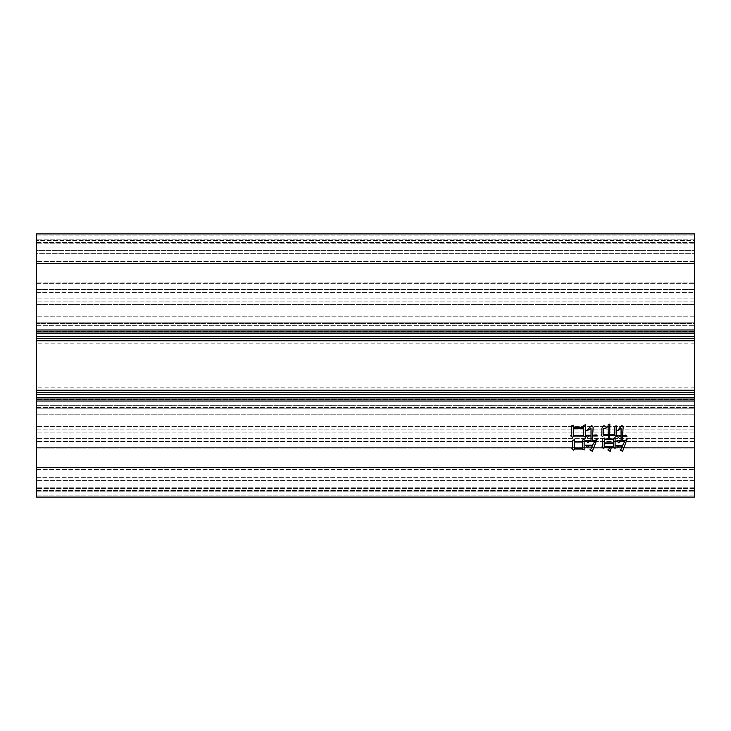 <?xml version="1.0" encoding="UTF-8"?>
<svg xmlns="http://www.w3.org/2000/svg" width="731" height="731" viewBox="0 0 731 731"><rect width="100%" height="100%" fill="white"/><g stroke="black" fill="none" stroke-linecap="round" stroke-linejoin="round"><path stroke-width="0.55" stroke-dasharray="3.65 2.74" d="M36.55 365.5L36.55 343.131L36.55 365.5M694.45 365.5L694.45 343.131L694.45 365.5M694.45 292.619L694.45 233.92L694.45 235.894L694.45 233.92L36.55 233.92L36.55 235.894L36.55 233.92L694.45 233.92L36.55 233.92L36.55 282.934L36.55 263.525L694.45 263.525L694.45 247.078L694.45 326.026L694.45 292.619L36.55 292.619L36.55 322.17L36.55 253.657L36.55 292.619L694.45 292.619M694.45 240.499L694.45 235.894L694.45 240.499L36.55 240.499L36.55 242.473L36.55 235.894L36.55 240.499L694.45 240.499M36.55 329.973L694.45 329.973L694.45 331.947L36.55 331.947L36.55 336.552L694.45 336.552L694.45 338.526L694.45 323.394L694.45 338.526L36.55 338.526L36.55 301.921L36.55 429.079L36.55 392.474L36.55 394.448L36.55 392.474L694.45 392.474L694.45 331.472L694.45 338.526L36.55 338.526L36.55 323.394L36.55 336.552L694.45 336.552L694.45 331.947L36.55 331.947L36.55 263.525L694.45 263.525L694.45 243.788L694.45 289.513L694.45 243.788L694.45 263.525L36.55 263.525M694.45 323.394L694.45 298.065L694.45 331.472L694.45 298.065L694.45 323.394L36.55 323.394L36.55 304.644L36.55 323.394L694.45 323.394M694.45 405.632L694.45 392.474L694.45 405.632L36.55 405.632L36.55 407.606L36.55 394.448L36.55 399.053L694.45 399.053L694.45 401.027L36.55 401.027L36.55 399.053L694.45 399.053L694.45 394.448L36.55 394.448L36.55 392.474L694.45 392.474L694.45 394.448L36.55 394.448L36.55 405.632L694.45 405.632M36.55 467.474L694.45 467.474L36.55 467.474L694.45 467.474L36.55 467.474L694.45 467.474L36.55 467.474L36.55 487.212L36.55 467.474L694.45 467.474L694.45 497.08L36.55 497.08L36.55 491.817L36.55 495.106L694.45 495.106L694.45 488.527L694.45 495.106L36.55 495.106L36.55 497.08L36.55 401.027M694.45 477.343L694.45 404.974L694.45 483.922L694.45 477.343L36.55 477.343L36.55 483.922L36.55 447.692L36.55 483.922L36.55 477.343L694.45 477.343M694.45 467.474L694.45 401.027M694.45 329.973L694.45 263.525M694.45 448.066L694.45 441.487L694.45 448.066L36.55 448.066L36.55 441.487L36.55 448.066L694.45 448.066M36.55 250.367L36.55 289.513L36.55 243.788L36.55 250.367L694.45 250.367L36.55 250.367M36.55 322.17L36.55 326.026L36.55 322.17L694.45 322.17L36.55 322.17M36.55 253.657L36.55 261.552L36.55 247.078L36.55 253.657L694.45 253.657L36.55 253.657M36.55 304.644L36.55 298.065L36.55 304.644L694.45 304.644L36.55 304.644M36.55 429.079L36.55 414.185L36.55 432.935L36.55 429.079L694.45 429.079L36.55 429.079M36.55 414.185L36.55 407.606L36.55 414.185L694.45 414.185L36.55 414.185M36.55 491.817L36.55 488.527L36.55 491.817L694.45 491.817L36.55 491.817M36.55 469.448L36.55 488.527L36.55 469.448L694.45 469.448L36.55 469.448M36.55 447.692L36.55 408.83L36.55 447.692L694.45 447.692L36.55 447.692M36.55 408.83L36.55 404.974L36.55 408.83L694.45 408.83L36.55 408.83M36.55 289.513L36.55 282.934L36.55 289.513L694.45 289.513L36.55 289.513M694.45 326.026L36.55 326.026L694.45 326.026M694.45 247.078L36.55 247.078L694.45 247.078M36.55 338.526L694.45 338.526M694.45 298.065L36.55 298.065L694.45 298.065M694.45 432.935L36.55 432.935L694.45 432.935M694.45 392.474L36.55 392.474M694.45 483.922L36.55 483.922L694.45 483.922M694.45 404.974L36.55 404.974L694.45 404.974M694.45 487.212L36.55 487.212L694.45 487.212M694.45 441.487L36.55 441.487L694.45 441.487M694.45 243.788L36.55 243.788L694.45 243.788M36.55 407.606L694.45 407.606L36.55 407.606M36.55 490.501L694.45 490.501L36.55 490.501M36.55 331.947L694.45 331.947L36.55 331.947M694.45 399.053L36.55 399.053L694.45 399.053M607.041 427.781L603.413 428.604L603.413 434.799L608.21 434.799L608.091 424.857L609.846 424.044L609.727 434.799L614.515 434.799L614.515 426.612L616.151 425.798L616.151 436.544L614.634 435.493L609.727 435.493L609.727 439.002L613.464 439.002L613.464 438.298L615.1 437.595L615.1 448.35L613.355 447.418L611.363 447.418L610.193 451.392L607.854 449.985L610.549 447.418L604.464 447.418L603.413 448.469L601.896 446.952L602.828 446.367L602.719 438.764L604.354 438.07L604.354 439.002L608.21 439.002L608.21 435.493L603.532 435.493L602.481 436.544L600.964 435.027L601.896 434.442L601.896 428.247L603.998 425.561L607.041 427.781M604.354 442.977L613.464 442.977L613.464 439.706L604.354 439.706L604.354 442.977M604.354 446.714L613.464 446.714L613.464 443.68L604.354 443.68L604.354 446.714M621.067 435.493L621.067 428.485L617.677 430.586L621.761 425.332L623.168 426.968L622.584 435.493L625.974 435.146L627.024 436.197L622.584 436.197L622.584 440.875L625.042 440.875L627.262 438.655L622.584 451.274L620.016 449.985L621.067 449.282L622.346 446.129L619.075 446.129L617.905 447.299L616.151 445.426L622.584 445.426L624.685 441.57L620.016 441.57L618.728 442.858L616.854 440.875L621.067 440.875L621.067 436.197L619.541 436.197L618.262 437.485L616.388 435.493L621.067 435.493M574.319 439.706L574.319 441.341L582.379 441.341L582.379 440.053L584.133 439.468L584.133 449.985L582.379 449.053L574.548 449.053L573.734 450.223L571.743 448.816L572.684 448.002L572.565 440.519L574.319 439.706M574.319 442.036L574.319 448.35L582.379 448.35L582.379 442.036L574.319 442.036M573.268 425.214L573.268 427.434L583.667 427.434L583.667 425.442L585.421 424.748L585.421 437.248L583.667 436.078L573.497 436.078L572.565 437.366L570.692 435.85L571.633 435.027L571.514 425.908L573.268 425.214M573.268 435.374L583.667 435.374L583.667 428.128L573.268 428.128L573.268 435.374M591.032 435.265L591.032 428.713L586.591 430.824L591.726 425.442L593.133 427.315L592.667 435.265L596.286 434.908L597.337 435.959L592.667 435.959L592.667 440.638L595.116 440.638L597.455 438.417L592.311 451.274L589.862 449.867L590.913 449.172L592.311 445.901L588.811 445.901L587.285 447.418L585.421 445.197L592.549 445.197L594.769 441.341L589.159 441.341L587.761 442.739L585.887 440.638L591.032 440.638L591.032 435.959L588.811 435.959L587.404 437.366L585.65 435.265L591.032 435.265M36.55 283.308L694.45 283.308L36.55 283.308M694.45 261.552L36.55 261.552L694.45 261.552M36.55 242.473L694.45 242.473L36.55 242.473M694.45 316.815L36.55 316.815L694.45 316.815M694.45 301.921L36.55 301.921L694.45 301.921M36.55 331.472L694.45 331.472L36.55 331.472M694.45 340.783L36.55 340.783M36.55 390.217L694.45 390.217M694.45 399.528L36.55 399.528L694.45 399.528M694.45 426.356L36.55 426.356L694.45 426.356M694.45 488.527L36.55 488.527L694.45 488.527M694.45 438.381L36.55 438.381L694.45 438.381M694.45 480.632L36.55 480.632L694.45 480.632M694.45 282.934L36.55 282.934L694.45 282.934M36.55 235.894L694.45 235.894L36.55 235.894M694.45 336.552L36.55 336.552M36.55 394.448L694.45 394.448M694.45 239.183L36.55 239.183L694.45 239.183M694.45 333.263L36.55 333.263M36.55 325.368L694.45 325.368L36.55 325.368M36.55 397.737L694.45 397.737M694.45 343.131L36.55 343.131M694.45 387.869L36.55 387.869"/><path stroke-width="1.1" d="M573.268 425.214L573.268 427.434L583.667 427.434L583.667 425.442L585.421 424.748L585.421 437.248L583.667 436.078L573.497 436.078L572.565 437.366L570.692 435.85L571.633 435.027L571.514 425.908L573.268 425.214M621.067 435.493L621.067 428.485L617.677 430.586L621.761 425.332L623.168 426.968L622.584 435.493L625.974 435.146L627.024 436.197L622.584 436.197L622.584 440.875L625.042 440.875L627.262 438.655L622.584 451.274L620.016 449.985L621.067 449.282L622.346 446.129L619.075 446.129L617.905 447.299L616.151 445.426L622.584 445.426L624.685 441.57L620.016 441.57L618.728 442.858L616.854 440.875L621.067 440.875L621.067 436.197L619.541 436.197L618.262 437.485L616.388 435.493L621.067 435.493M694.45 401.027L694.45 497.08L36.55 497.08L694.45 497.08L36.55 497.08L36.55 401.027L694.45 401.027L694.45 399.053L36.55 399.053L36.55 401.027M607.041 427.781L603.413 428.604L603.413 434.799L608.21 434.799L608.091 424.857L609.846 424.044L609.727 434.799L614.515 434.799L614.515 426.612L616.151 425.798L616.151 436.544L614.634 435.493L609.727 435.493L609.727 439.002L613.464 439.002L613.464 438.298L615.1 437.595L615.1 448.35L613.355 447.418L611.363 447.418L610.193 451.392L607.854 449.985L610.549 447.418L604.464 447.418L603.413 448.469L601.896 446.952L602.828 446.367L602.719 438.764L604.354 438.07L604.354 439.002L608.21 439.002L608.21 435.493L603.532 435.493L602.481 436.544L600.964 435.027L601.896 434.442L601.896 428.247L603.998 425.561L607.041 427.781M574.319 439.706L574.319 441.341L582.379 441.341L582.379 440.053L584.133 439.468L584.133 449.985L582.379 449.053L574.548 449.053L573.734 450.223L571.743 448.816L572.684 448.002L572.565 440.519L574.319 439.706M591.032 435.265L591.032 428.713L586.591 430.824L591.726 425.442L593.133 427.315L592.667 435.265L596.286 434.908L597.337 435.959L592.667 435.959L592.667 440.638L595.116 440.638L597.455 438.417L592.311 451.274L589.862 449.867L590.913 449.172L592.311 445.901L588.811 445.901L587.285 447.418L585.421 445.197L592.549 445.197L594.769 441.341L589.159 441.341L587.761 442.739L585.887 440.638L591.032 440.638L591.032 435.959L588.811 435.959L587.404 437.366L585.65 435.265L591.032 435.265M36.55 329.973L36.55 233.92L694.45 233.92L694.45 329.973L36.55 329.973L36.55 331.947L694.45 331.947L694.45 329.973M694.45 331.947L694.45 336.552L36.55 336.552L36.55 338.526L694.45 338.526L694.45 336.552M694.45 338.526L694.45 392.474L36.55 392.474L36.55 394.448L694.45 394.448L694.45 392.474M694.45 394.448L694.45 399.053M36.55 399.053L36.55 394.448M36.55 392.474L36.55 338.526M36.55 336.552L36.55 331.947M604.354 446.714L613.464 446.714L613.464 443.68L604.354 443.68L604.354 446.714M604.354 442.977L613.464 442.977L613.464 439.706L604.354 439.706L604.354 442.977M574.319 448.35L582.379 448.35L582.379 442.036L574.319 442.036L574.319 448.35M573.268 435.374L583.667 435.374L583.667 428.128L573.268 428.128L573.268 435.374M694.45 467.474L36.55 467.474M694.45 390.217L36.55 390.217M36.55 340.783L694.45 340.783M36.55 263.525L694.45 263.525M694.45 397.737L36.55 397.737M36.55 333.263L694.45 333.263"/></g></svg>
